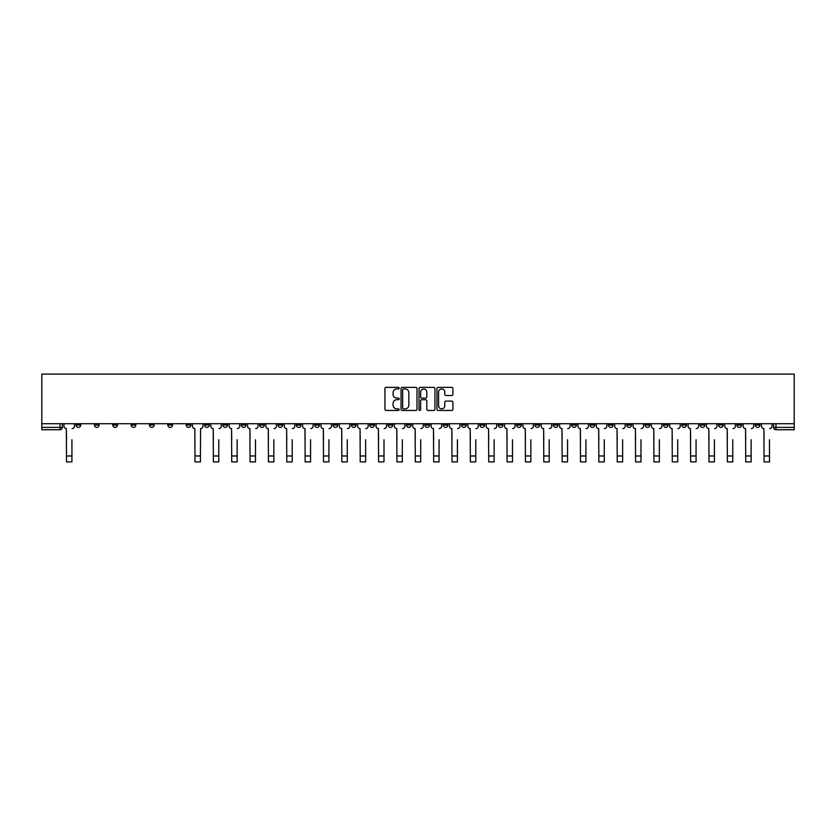 <?xml version="1.0" encoding="UTF-8"?>
<svg xmlns="http://www.w3.org/2000/svg" width="836" height="836" viewBox="0 0 836 836"><rect width="100%" height="100%" fill="white"/><g stroke="black" fill="none" stroke-linecap="round" stroke-linejoin="round"><path stroke-width="1.25" d="M399.169 388.165A0.805 0.805 0 0 0 398.364 387.361L386.096 387.361A1.16 1.16 0 0 0 384.936 388.51L384.936 409.306A1.16 1.16 0 0 0 386.096 410.455L398.364 410.455A0.805 0.805 0 0 0 399.169 409.65A0.805 0.805 0 0 0 398.364 408.846L396.776 408.846A3.699 3.699 0 0 1 393.077 405.146L393.077 403.412A3.699 3.699 0 0 1 396.776 399.712L398.364 399.712A0.805 0.805 0 0 0 399.169 398.908A0.805 0.805 0 0 0 398.364 398.103L396.776 398.103A3.699 3.699 0 0 1 393.077 394.404L393.077 392.669A3.699 3.699 0 0 1 396.776 388.97L398.364 388.97A0.805 0.805 0 0 0 399.169 388.165M736.892 425.033L736.892 423.737L736.892 425.033A2.351 2.351 0 0 0 739.243 427.384A2.351 2.351 0 0 1 736.892 425.033L741.605 425.033A2.351 2.351 0 0 1 739.243 427.384M571.678 425.033L571.678 423.737L571.678 425.033A2.351 2.351 0 0 0 574.029 427.384A2.351 2.351 0 0 1 571.678 425.033L576.391 425.033A2.351 2.351 0 0 1 574.029 427.384M534.967 423.737L534.967 425.033L539.669 425.033A2.351 2.351 0 0 1 537.318 427.384A2.351 2.351 0 0 1 534.967 425.033L534.967 423.737M516.606 425.033L516.606 423.737L516.606 425.033A2.351 2.351 0 0 0 518.968 427.384A2.351 2.351 0 0 1 516.606 425.033L521.319 425.033A2.351 2.351 0 0 1 518.968 427.384A2.351 2.351 0 0 0 521.319 425.033A2.351 2.351 0 0 1 518.968 427.384M498.256 425.033L498.256 423.737L498.256 425.033A2.351 2.351 0 0 0 500.607 427.384A2.351 2.351 0 0 1 498.256 425.033L502.958 425.033A2.351 2.351 0 0 1 500.607 427.384A2.351 2.351 0 0 0 502.958 425.033A2.351 2.351 0 0 1 500.607 427.384M443.185 425.033L443.185 423.737L443.185 425.033A2.351 2.351 0 0 0 445.536 427.384A2.351 2.351 0 0 1 443.185 425.033L447.887 425.033A2.351 2.351 0 0 1 445.536 427.384M424.824 423.737L424.824 425.033L429.537 425.033A2.351 2.351 0 0 1 427.175 427.384A2.351 2.351 0 0 1 424.824 425.033L424.824 423.737M406.463 423.737L406.463 425.033L411.176 425.033A2.351 2.351 0 0 1 408.825 427.384A2.351 2.351 0 0 1 406.463 425.033L406.463 423.737M388.113 423.737L388.113 425.033L392.815 425.033A2.351 2.351 0 0 1 390.464 427.384A2.351 2.351 0 0 1 388.113 425.033L388.113 423.737M369.752 425.033L369.752 423.737L369.752 425.033A2.351 2.351 0 0 0 372.104 427.384A2.351 2.351 0 0 1 369.752 425.033L374.465 425.033A2.351 2.351 0 0 1 372.104 427.384M333.041 423.737L333.041 425.033L337.744 425.033A2.351 2.351 0 0 1 335.393 427.384A2.351 2.351 0 0 1 333.041 425.033L333.041 423.737M314.681 425.033L314.681 423.737L314.681 425.033A2.351 2.351 0 0 0 317.032 427.384A2.351 2.351 0 0 1 314.681 425.033L319.394 425.033A2.351 2.351 0 0 1 317.032 427.384M112.755 423.737L112.755 425.033L117.468 425.033A2.351 2.351 0 0 1 115.107 427.384A2.351 2.351 0 0 1 112.755 425.033L112.755 423.737M451.753 395.501A1.16 1.16 0 0 0 452.913 394.341L452.913 388.51A1.16 1.16 0 0 0 451.753 387.361L438.127 387.361A1.16 1.16 0 0 0 436.967 388.51L436.967 409.306A1.16 1.16 0 0 0 438.127 410.455L451.753 410.455A1.16 1.16 0 0 0 452.913 409.306L452.913 402.262A1.16 1.16 0 0 0 451.753 401.102L445.922 401.102A1.16 1.16 0 0 0 444.773 402.262L444.773 405.753A3.093 3.093 0 0 1 441.68 408.846A3.093 3.093 0 0 1 438.586 405.753L438.586 392.063A3.093 3.093 0 0 1 441.68 388.97A3.093 3.093 0 0 1 444.773 392.063L444.773 394.341A1.16 1.16 0 0 0 445.922 395.501L451.753 395.501M794.2 423.737L41.8 423.737L41.8 374.079L794.2 374.079L794.2 429.735L775.965 429.735A2.351 2.351 0 0 1 773.603 427.384L794.2 427.384M416.986 388.51A1.16 1.16 0 0 0 415.837 387.361L402.21 387.361A1.16 1.16 0 0 0 401.05 388.51L401.05 409.306A1.16 1.16 0 0 0 402.21 410.455L415.837 410.455A1.16 1.16 0 0 0 416.986 409.306L416.986 388.51M420.163 387.361L433.79 387.361A1.16 1.16 0 0 1 434.95 388.51L434.95 409.306A1.16 1.16 0 0 1 433.79 410.455L427.959 410.455A1.16 1.16 0 0 1 426.809 409.306L426.809 400.872A1.16 1.16 0 0 0 425.649 399.712L421.783 399.712A1.16 1.16 0 0 0 420.623 400.872L420.623 409.65A0.805 0.805 0 0 1 419.818 410.455A0.805 0.805 0 0 1 419.014 409.65L419.014 388.51A1.16 1.16 0 0 1 420.163 387.361M773.603 423.737L773.603 427.384A2.351 2.351 0 0 0 775.965 429.735L775.965 423.737M62.397 423.737L62.397 427.384L62.397 423.737M60.035 429.735L41.8 429.735L41.8 427.384L62.397 427.384A2.351 2.351 0 0 1 60.035 429.735A2.351 2.351 0 0 0 62.397 427.384A2.351 2.351 0 0 1 60.035 429.735L60.035 423.737M41.8 423.737L41.8 427.384M759.955 423.737L759.955 425.033A2.351 2.351 0 0 1 757.604 427.384A2.351 2.351 0 0 1 755.253 425.033A2.351 2.351 0 0 0 757.604 427.384M755.253 423.737L755.253 425.033L759.955 425.033M741.605 423.737L741.605 425.033M723.245 423.737L723.245 425.033A2.351 2.351 0 0 1 720.893 427.384A2.351 2.351 0 0 1 718.532 425.033A2.351 2.351 0 0 0 720.893 427.384M718.532 423.737L718.532 425.033L723.245 425.033M704.884 423.737L704.884 425.033A2.351 2.351 0 0 1 702.533 427.384A2.351 2.351 0 0 1 700.181 425.033L704.884 425.033M700.181 423.737L700.181 425.033M686.534 423.737L686.534 425.033A2.351 2.351 0 0 1 684.172 427.384A2.351 2.351 0 0 1 681.821 425.033A2.351 2.351 0 0 0 684.172 427.384M681.821 423.737L681.821 425.033L686.534 425.033M668.173 423.737L668.173 425.033A2.351 2.351 0 0 1 665.822 427.384A2.351 2.351 0 0 1 663.47 425.033L668.173 425.033M663.47 423.737L663.47 425.033M649.812 423.737L649.812 425.033A2.351 2.351 0 0 1 647.461 427.384A2.351 2.351 0 0 1 645.11 425.033L649.812 425.033A2.351 2.351 0 0 1 647.461 427.384A2.351 2.351 0 0 0 649.812 425.033M645.11 423.737L645.11 425.033M631.462 423.737L631.462 425.033A2.351 2.351 0 0 1 629.1 427.384A2.351 2.351 0 0 1 626.749 425.033A2.351 2.351 0 0 0 629.1 427.384M626.749 423.737L626.749 425.033L631.462 425.033M613.101 423.737L613.101 425.033A2.351 2.351 0 0 1 610.75 427.384A2.351 2.351 0 0 1 608.399 425.033L613.101 425.033M608.399 423.737L608.399 425.033M594.741 423.737L594.741 425.033A2.351 2.351 0 0 1 592.39 427.384A2.351 2.351 0 0 1 590.038 425.033L594.741 425.033M590.038 423.737L590.038 425.033M576.391 423.737L576.391 425.033M558.03 423.737L558.03 425.033A2.351 2.351 0 0 1 555.679 427.384A2.351 2.351 0 0 1 553.327 425.033L558.03 425.033A2.351 2.351 0 0 1 555.679 427.384A2.351 2.351 0 0 0 558.03 425.033L558.03 423.737M553.327 423.737L553.327 425.033M539.669 423.737L539.669 425.033A2.351 2.351 0 0 1 537.318 427.384A2.351 2.351 0 0 0 539.669 425.033L539.669 423.737M521.319 423.737L521.319 425.033L521.319 423.737M502.958 423.737L502.958 425.033M484.598 423.737L484.598 425.033A2.351 2.351 0 0 1 482.247 427.384A2.351 2.351 0 0 1 479.895 425.033L484.598 425.033A2.351 2.351 0 0 1 482.247 427.384A2.351 2.351 0 0 0 484.598 425.033M479.895 423.737L479.895 425.033M466.248 423.737L466.248 425.033A2.351 2.351 0 0 1 463.896 427.384A2.351 2.351 0 0 1 461.535 425.033A2.351 2.351 0 0 0 463.896 427.384A2.351 2.351 0 0 0 466.248 425.033A2.351 2.351 0 0 1 463.896 427.384M461.535 423.737L461.535 425.033L466.248 425.033M447.887 423.737L447.887 425.033L447.887 423.737M429.537 423.737L429.537 425.033L429.537 423.737M411.176 423.737L411.176 425.033A2.351 2.351 0 0 1 408.825 427.384A2.351 2.351 0 0 0 411.176 425.033L411.176 423.737M392.815 423.737L392.815 425.033L392.815 423.737M374.465 423.737L374.465 425.033L374.465 423.737M356.105 423.737L356.105 425.033A2.351 2.351 0 0 1 353.753 427.384A2.351 2.351 0 0 1 351.402 425.033A2.351 2.351 0 0 0 353.753 427.384A2.351 2.351 0 0 0 356.105 425.033A2.351 2.351 0 0 1 353.753 427.384M351.402 423.737L351.402 425.033L356.105 425.033M337.744 423.737L337.744 425.033A2.351 2.351 0 0 1 335.393 427.384A2.351 2.351 0 0 0 337.744 425.033L337.744 423.737M319.394 423.737L319.394 425.033M301.033 423.737L301.033 425.033A2.351 2.351 0 0 1 298.682 427.384A2.351 2.351 0 0 1 296.331 425.033L301.033 425.033M296.331 423.737L296.331 425.033M282.672 423.737L282.672 425.033A2.351 2.351 0 0 1 280.321 427.384A2.351 2.351 0 0 1 277.97 425.033L282.672 425.033M277.97 423.737L277.97 425.033M264.322 423.737L264.322 425.033A2.351 2.351 0 0 1 261.971 427.384A2.351 2.351 0 0 1 259.609 425.033L264.322 425.033M259.609 423.737L259.609 425.033M245.962 423.737L245.962 425.033A2.351 2.351 0 0 1 243.61 427.384A2.351 2.351 0 0 1 241.259 425.033L245.962 425.033L245.962 423.737M241.259 423.737L241.259 425.033M227.601 423.737L227.601 425.033A2.351 2.351 0 0 1 225.25 427.384A2.351 2.351 0 0 1 222.898 425.033L227.601 425.033M222.898 423.737L222.898 425.033M209.251 423.737L209.251 425.033A2.351 2.351 0 0 1 206.9 427.384A2.351 2.351 0 0 1 204.538 425.033L209.251 425.033M204.538 423.737L204.538 425.033M190.89 423.737L190.89 425.033A2.351 2.351 0 0 1 188.539 427.384A2.351 2.351 0 0 1 186.188 425.033L190.89 425.033M186.188 423.737L186.188 425.033M172.529 423.737L172.529 425.033A2.351 2.351 0 0 1 170.178 427.384A2.351 2.351 0 0 1 167.827 425.033L172.529 425.033M167.827 423.737L167.827 425.033M154.179 423.737L154.179 425.033A2.351 2.351 0 0 1 151.828 427.384A2.351 2.351 0 0 1 149.466 425.033A2.351 2.351 0 0 0 151.828 427.384M149.466 423.737L149.466 425.033L154.179 425.033M135.819 423.737L135.819 425.033A2.351 2.351 0 0 1 133.467 427.384A2.351 2.351 0 0 1 131.116 425.033L135.819 425.033M131.116 423.737L131.116 425.033M117.468 423.737L117.468 425.033A2.351 2.351 0 0 1 115.107 427.384A2.351 2.351 0 0 0 117.468 425.033M99.108 423.737L99.108 425.033A2.351 2.351 0 0 1 96.757 427.384A2.351 2.351 0 0 1 94.395 425.033L99.108 425.033A2.351 2.351 0 0 1 96.757 427.384A2.351 2.351 0 0 0 99.108 425.033M94.395 423.737L94.395 425.033M80.747 423.737L80.747 425.033A2.351 2.351 0 0 1 78.396 427.384A2.351 2.351 0 0 1 76.045 425.033L80.747 425.033L80.747 423.737M76.045 423.737L76.045 425.033M403.474 388.97A0.805 0.805 0 0 0 402.67 389.785L402.67 408.031A0.805 0.805 0 0 0 403.474 408.846L405.146 408.846A3.699 3.699 0 0 0 408.846 405.146L408.846 392.669A3.699 3.699 0 0 0 405.146 388.97L403.474 388.97M426.809 392.126A3.093 3.093 0 0 0 423.716 389.033A3.093 3.093 0 0 0 420.623 392.126L420.623 396.943A1.16 1.16 0 0 0 421.783 398.103L425.649 398.103A1.16 1.16 0 0 0 426.809 396.943L426.809 392.126M63.985 426.203L63.985 423.737L63.985 426.203A2.351 2.351 0 0 0 66.337 428.565L66.514 439.736M66.337 428.565L66.514 461.921L71.927 461.921L71.927 439.736M74.456 426.203L74.456 423.737L74.456 426.203A2.351 2.351 0 0 1 72.105 428.565M210.839 426.203L210.839 423.737L210.839 426.203A2.351 2.351 0 0 0 213.19 428.565L213.368 439.736M213.19 428.565L213.368 461.921L218.781 461.921L218.781 439.736M221.31 426.203L221.31 423.737L221.31 426.203A2.351 2.351 0 0 1 218.959 428.565M229.189 426.203L229.189 423.737L229.189 426.203A2.351 2.351 0 0 0 231.551 428.565L231.729 439.736M231.551 428.565L231.729 461.921L237.142 461.921L237.142 439.736M239.671 426.203L239.671 423.737L239.671 426.203A2.351 2.351 0 0 1 237.309 428.565M247.55 426.203L247.55 423.737L247.55 426.203A2.351 2.351 0 0 0 249.901 428.565L250.079 439.736M249.901 428.565L250.079 461.921L255.492 461.921L255.492 439.736M258.021 426.203L258.021 423.737L258.021 426.203A2.351 2.351 0 0 1 255.67 428.565M265.911 426.203L265.911 423.737L265.911 426.203A2.351 2.351 0 0 0 268.262 428.565L268.44 439.736M268.262 428.565L268.44 461.921L273.853 461.921L273.853 439.736M276.382 426.203L276.382 423.737L276.382 426.203A2.351 2.351 0 0 1 274.03 428.565M284.261 426.203L284.261 423.737L284.261 426.203A2.351 2.351 0 0 0 286.623 428.565L286.79 439.736M286.623 428.565L286.79 461.921L292.203 461.921L292.203 439.736M294.742 426.203L294.742 423.737L294.742 426.203A2.351 2.351 0 0 1 292.381 428.565M302.622 426.203L302.622 423.737L302.622 426.203A2.351 2.351 0 0 0 304.973 428.565L305.15 439.736M304.973 428.565L305.15 461.921L310.564 461.921L310.564 439.736M313.092 426.203L313.092 423.737L313.092 426.203A2.351 2.351 0 0 1 310.741 428.565M320.982 426.203L320.982 423.737L320.982 426.203A2.351 2.351 0 0 0 323.333 428.565L323.511 439.736M323.333 428.565L323.511 461.921L328.924 461.921L328.924 439.736M331.453 426.203L331.453 423.737L331.453 426.203A2.351 2.351 0 0 1 329.102 428.565M339.332 426.203L339.332 423.737L339.332 426.203A2.351 2.351 0 0 0 341.694 428.565L341.861 439.736M341.694 428.565L341.861 461.921L347.274 461.921L347.274 439.736M349.814 426.203L349.814 423.737L349.814 426.203A2.351 2.351 0 0 1 347.452 428.565M357.693 426.203L357.693 423.737L357.693 426.203A2.351 2.351 0 0 0 360.044 428.565L360.222 439.736M360.044 428.565L360.222 461.921L365.635 461.921L365.635 439.736M368.164 426.203L368.164 423.737L368.164 426.203A2.351 2.351 0 0 1 365.813 428.565M376.054 426.203L376.054 423.737L376.054 426.203A2.351 2.351 0 0 0 378.405 428.565L378.583 439.736M378.405 428.565L378.583 461.921L383.996 461.921L383.996 439.736M386.525 426.203L386.525 423.737L386.525 426.203A2.351 2.351 0 0 1 384.173 428.565M394.404 426.203L394.404 423.737L394.404 426.203A2.351 2.351 0 0 0 396.755 428.565L396.933 439.736M396.755 428.565L396.933 461.921L402.346 461.921L402.346 439.736M404.875 426.203L404.875 423.737L404.875 426.203A2.351 2.351 0 0 1 402.524 428.565M412.765 426.203L412.765 423.737L412.765 426.203A2.351 2.351 0 0 0 415.116 428.565L415.293 439.736M415.116 428.565L415.293 461.921L420.707 461.921L420.707 439.736M423.235 426.203L423.235 423.737L423.235 426.203A2.351 2.351 0 0 1 420.884 428.565M431.125 426.203L431.125 423.737L431.125 426.203A2.351 2.351 0 0 0 433.476 428.565L433.654 439.736M433.476 428.565L433.654 461.921L439.067 461.921L439.067 439.736M441.596 426.203L441.596 423.737L441.596 426.203A2.351 2.351 0 0 1 439.245 428.565M449.475 426.203L449.475 423.737L449.475 426.203A2.351 2.351 0 0 0 451.827 428.565L452.004 439.736M451.827 428.565L452.004 461.921L457.417 461.921L457.417 439.736M459.946 426.203L459.946 423.737L459.946 426.203A2.351 2.351 0 0 1 457.595 428.565M467.836 426.203L467.836 423.737L467.836 426.203A2.351 2.351 0 0 0 470.187 428.565L470.365 439.736M470.187 428.565L470.365 461.921L475.778 461.921L475.778 439.736M478.307 426.203L478.307 423.737L478.307 426.203A2.351 2.351 0 0 1 475.956 428.565M486.186 426.203L486.186 423.737L486.186 426.203A2.351 2.351 0 0 0 488.548 428.565L488.726 439.736M488.548 428.565L488.726 461.921L494.139 461.921L494.139 439.736M496.668 426.203L496.668 423.737L496.668 426.203A2.351 2.351 0 0 1 494.306 428.565M504.547 426.203L504.547 423.737L504.547 426.203A2.351 2.351 0 0 0 506.898 428.565L507.076 439.736M506.898 428.565L507.076 461.921L512.489 461.921L512.489 439.736M515.018 426.203L515.018 423.737L515.018 426.203A2.351 2.351 0 0 1 512.667 428.565M522.908 426.203L522.908 423.737L522.908 426.203A2.351 2.351 0 0 0 525.259 428.565L525.436 439.736M525.259 428.565L525.436 461.921L530.85 461.921L530.85 439.736M533.378 426.203L533.378 423.737L533.378 426.203A2.351 2.351 0 0 1 531.027 428.565M541.258 426.203L541.258 423.737L541.258 426.203A2.351 2.351 0 0 0 543.619 428.565L543.797 439.736M543.619 428.565L543.797 461.921L549.21 461.921L549.21 439.736M551.739 426.203L551.739 423.737L551.739 426.203A2.351 2.351 0 0 1 549.377 428.565M559.618 426.203L559.618 423.737L559.618 426.203A2.351 2.351 0 0 0 561.97 428.565L562.147 439.736M561.97 428.565L562.147 461.921L567.56 461.921L567.56 439.736M570.089 426.203L570.089 423.737L570.089 426.203A2.351 2.351 0 0 1 567.738 428.565M577.979 426.203L577.979 423.737L577.979 426.203A2.351 2.351 0 0 0 580.33 428.565L580.508 439.736M580.33 428.565L580.508 461.921L585.921 461.921L585.921 439.736M588.45 426.203L588.45 423.737L588.45 426.203A2.351 2.351 0 0 1 586.099 428.565M596.329 426.203L596.329 423.737L596.329 426.203A2.351 2.351 0 0 0 598.691 428.565L598.858 439.736M598.691 428.565L598.858 461.921L604.271 461.921L604.271 439.736M606.811 426.203L606.811 423.737L606.811 426.203A2.351 2.351 0 0 1 604.449 428.565M614.69 426.203L614.69 423.737L614.69 426.203A2.351 2.351 0 0 0 617.041 428.565L617.219 439.736M617.041 428.565L617.219 461.921L622.632 461.921L622.632 439.736M625.161 426.203L625.161 423.737L625.161 426.203A2.351 2.351 0 0 1 622.81 428.565M633.051 426.203L633.051 423.737L633.051 426.203A2.351 2.351 0 0 0 635.402 428.565L635.579 439.736M635.402 428.565L635.579 461.921L640.993 461.921L640.993 439.736M643.521 426.203L643.521 423.737L643.521 426.203A2.351 2.351 0 0 1 641.17 428.565M651.401 426.203L651.401 423.737L651.401 426.203A2.351 2.351 0 0 0 653.762 428.565L653.93 439.736M653.762 428.565L653.93 461.921L659.343 461.921L659.343 439.736M661.882 426.203L661.882 423.737L661.882 426.203A2.351 2.351 0 0 1 659.52 428.565M669.761 426.203L669.761 423.737L669.761 426.203A2.351 2.351 0 0 0 672.113 428.565L672.29 439.736M672.113 428.565L672.29 461.921L677.703 461.921L677.703 439.736M680.232 426.203L680.232 423.737L680.232 426.203A2.351 2.351 0 0 1 677.881 428.565M688.122 426.203L688.122 423.737L688.122 426.203A2.351 2.351 0 0 0 690.473 428.565L690.651 439.736M690.473 428.565L690.651 461.921L696.064 461.921L696.064 439.736M698.593 426.203L698.593 423.737L698.593 426.203A2.351 2.351 0 0 1 696.242 428.565M706.472 426.203L706.472 423.737L706.472 426.203A2.351 2.351 0 0 0 708.823 428.565L709.001 439.736M708.823 428.565L709.001 461.921L714.414 461.921L714.414 439.736M716.943 426.203L716.943 423.737L716.943 426.203A2.351 2.351 0 0 1 714.592 428.565M192.479 423.737L192.479 426.203A2.351 2.351 0 0 0 194.83 428.565L195.007 461.921L200.421 461.921L200.421 455.975L195.007 455.975M202.949 423.737L202.949 426.203A2.351 2.351 0 0 1 200.598 428.565L200.421 455.975M237.142 461.921L231.729 461.921M365.635 461.921L360.222 461.921M383.996 461.921L378.583 461.921M420.707 461.921L415.293 461.921M439.067 461.921L433.654 461.921M457.417 461.921L452.004 461.921M475.778 461.921L470.365 461.921M494.139 461.921L488.726 461.921M512.489 461.921L507.076 461.921M530.85 461.921L525.436 461.921M549.21 461.921L543.797 461.921M567.56 461.921L562.147 461.921M585.921 461.921L580.508 461.921M604.271 461.921L598.858 461.921M622.632 461.921L617.219 461.921M640.993 461.921L635.579 461.921M677.703 461.921L672.29 461.921M696.064 461.921L690.651 461.921M714.414 461.921L709.001 461.921M724.833 426.203L724.833 423.737L724.833 426.203A2.351 2.351 0 0 0 727.184 428.565L727.362 439.736M727.184 428.565L727.362 461.921L732.775 461.921L732.775 439.736M735.304 426.203L735.304 423.737L735.304 426.203A2.351 2.351 0 0 1 732.953 428.565M732.775 461.921L727.362 461.921M743.194 426.203L743.194 423.737L743.194 426.203A2.351 2.351 0 0 0 745.545 428.565L745.722 439.736M745.545 428.565L745.722 461.921L751.136 461.921L751.136 439.736M753.664 426.203L753.664 423.737L753.664 426.203A2.351 2.351 0 0 1 751.313 428.565M751.136 461.921L745.722 461.921M761.544 426.203L761.544 423.737L761.544 426.203A2.351 2.351 0 0 0 763.895 428.565L764.073 439.736M763.895 428.565L764.073 461.921L769.486 461.921L769.486 439.736M772.015 426.203L772.015 423.737L772.015 426.203A2.351 2.351 0 0 1 769.663 428.565M769.486 461.921L764.073 461.921M775.965 429.735A2.351 2.351 0 0 1 773.603 427.384M71.927 455.975L66.514 455.975M218.781 455.975L213.368 455.975M237.142 455.975L231.729 455.975M255.492 455.975L250.079 455.975M273.853 455.975L268.44 455.975M292.203 455.975L286.79 455.975M310.564 455.975L305.15 455.975M328.924 455.975L323.511 455.975M347.274 455.975L341.861 455.975M365.635 455.975L360.222 455.975M383.996 455.975L378.583 455.975M402.346 455.975L396.933 455.975M420.707 455.975L415.293 455.975M439.067 455.975L433.654 455.975M457.417 455.975L452.004 455.975M475.778 455.975L470.365 455.975M494.139 455.975L488.726 455.975M512.489 455.975L507.076 455.975M530.85 455.975L525.436 455.975M549.21 455.975L543.797 455.975M567.56 455.975L562.147 455.975M585.921 455.975L580.508 455.975M604.271 455.975L598.858 455.975M622.632 455.975L617.219 455.975M640.993 455.975L635.579 455.975M659.343 455.975L653.93 455.975M677.703 455.975L672.29 455.975M696.064 455.975L690.651 455.975M714.414 455.975L709.001 455.975M732.775 455.975L727.362 455.975M751.136 455.975L745.722 455.975M769.486 455.975L764.073 455.975"/></g></svg>
